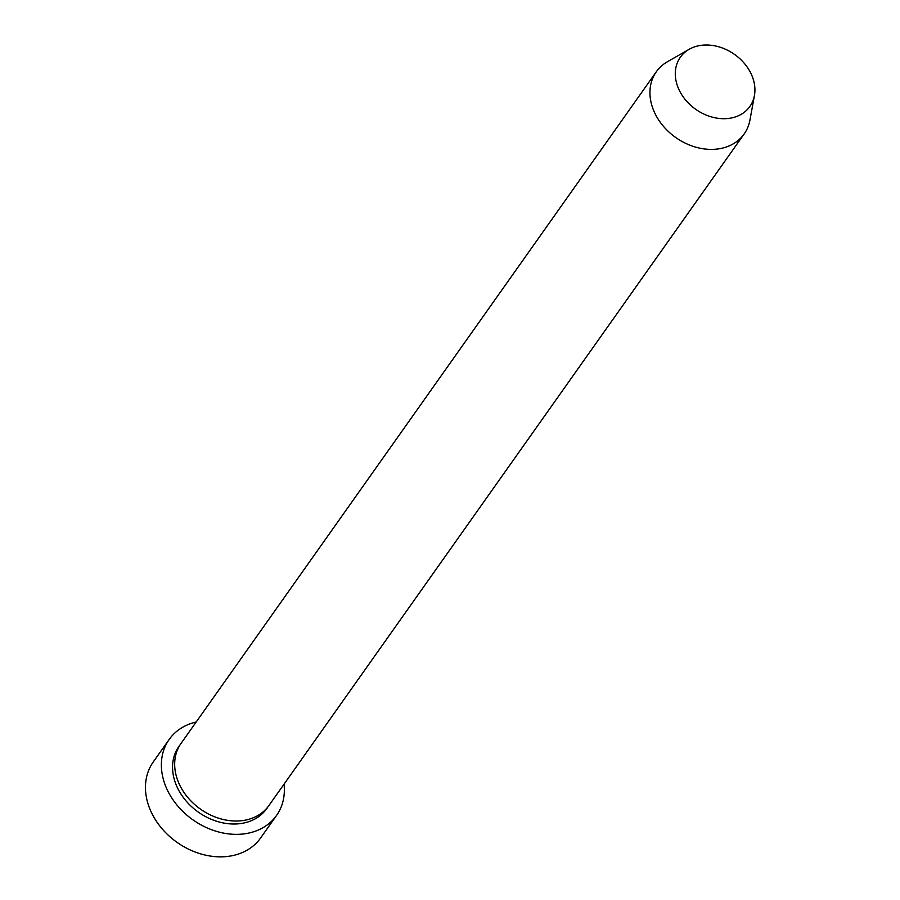 <?xml version="1.0" encoding="UTF-8"?>
<svg xmlns="http://www.w3.org/2000/svg" width="900" height="900" viewBox="0 0 900 900"><rect width="100%" height="100%" fill="white"/><g stroke="black" fill="none" stroke-linecap="round" stroke-linejoin="round"><path stroke-width="1.35" d="M169.166 739.462L153.259 761.951A65.779 51.896 35.3 0 0 150.064 809.449A65.779 51.896 35.3 0 0 203.276 854.606A65.779 51.896 35.3 0 0 260.64 837.934L276.548 815.445A65.779 51.896 -144.7 0 1 219.184 832.117A65.779 51.896 -144.7 0 1 165.971 786.96A65.779 51.896 -144.7 0 1 169.166 739.462A65.779 51.896 -144.7 0 1 196.166 722.014M754.436 95.513L749.936 120.094A53.82 42.469 -144.7 0 1 744.176 133.931L268.909 805.545A53.82 42.469 -144.7 0 1 221.974 819.18A53.82 42.469 -144.7 0 1 178.436 782.235A53.82 42.469 -144.7 0 1 181.058 743.377L656.325 71.752A53.82 42.469 -144.7 0 1 667.451 61.729L689.141 49.309A42.604 33.615 -144.7 0 1 751.95 75.701A42.604 33.615 -144.7 0 1 754.436 95.513A42.604 33.615 -144.7 0 1 719.707 118.508A42.604 33.615 -144.7 0 1 678.262 88.009A42.604 33.615 -144.7 0 1 689.141 49.309M744.176 133.931A53.82 42.469 -144.7 0 1 697.241 147.566A53.82 42.469 -144.7 0 1 653.704 110.621A53.82 42.469 -144.7 0 1 656.325 71.752M284.029 784.181A65.779 51.896 -144.7 0 1 276.548 815.445M267.806 807.019A53.82 42.469 -144.7 0 1 220.939 822.454A53.82 42.469 -144.7 0 1 176.321 785.227A53.82 42.469 -144.7 0 1 180.034 744.896"/></g></svg>
